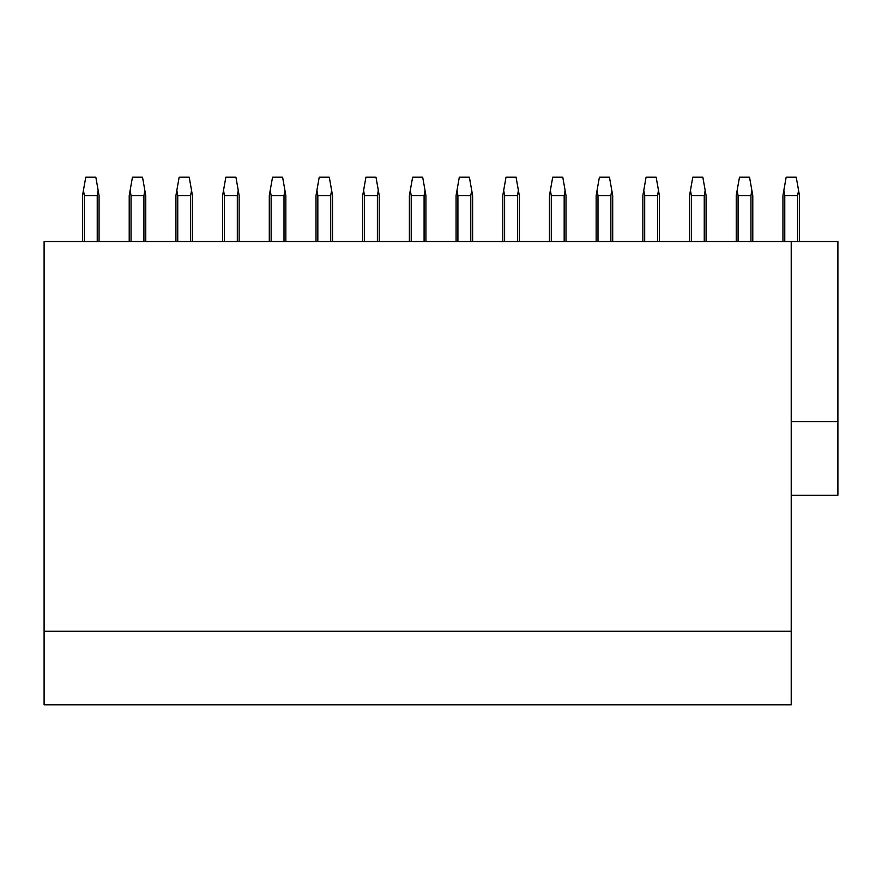 <?xml version="1.0" encoding="UTF-8"?>
<svg xmlns="http://www.w3.org/2000/svg" width="882" height="882" viewBox="0 0 882 882"><rect width="100%" height="100%" fill="white"/><g stroke="black" fill="none" stroke-linecap="round" stroke-linejoin="round"><path stroke-width="1.32" d="M44.1 631.269L791.209 631.269L791.209 704.806L44.1 704.806L44.1 241.536L837.9 241.536L837.9 421.695L791.209 421.695M791.209 241.536L791.209 631.269M791.209 495.232L837.9 495.232L837.9 421.695M784.958 704.806L704.068 704.806M97.229 241.536L97.229 195.584L98.145 190.369L95.829 177.194L85.763 177.194L83.437 190.369L84.363 195.584L84.363 241.536M82.522 241.536L82.522 195.584L83.437 190.369M97.229 195.584L84.363 195.584M98.145 190.369L99.071 195.584L99.071 241.536M145.762 241.536L145.762 195.584L142.52 177.194L132.454 177.194L129.213 195.584L129.213 241.536M143.92 241.536L143.92 195.584L144.846 190.369M143.92 195.584L131.054 195.584L131.054 241.536M131.054 195.584L130.139 190.369M190.611 241.536L190.611 195.584L191.537 190.369L189.211 177.194L179.156 177.194L176.83 190.369L177.745 195.584L177.745 241.536M175.915 241.536L175.915 195.584L176.83 190.369M190.611 195.584L177.745 195.584M191.537 190.369L192.452 195.584L192.452 241.536M239.154 241.536L239.154 195.584L235.913 177.194L225.847 177.194L222.606 195.584L222.606 241.536M237.313 241.536L237.313 195.584L238.228 190.369M237.313 195.584L224.447 195.584L224.447 241.536M224.447 195.584L223.521 190.369M284.004 241.536L284.004 195.584L284.919 190.369L282.604 177.194L272.538 177.194L270.212 190.369L271.138 195.584L271.138 241.536M269.297 241.536L269.297 195.584L270.212 190.369M284.004 195.584L271.138 195.584M284.919 190.369L285.845 195.584L285.845 241.536M332.536 241.536L332.536 195.584L329.295 177.194L319.229 177.194L315.988 195.584L315.988 241.536M330.695 241.536L330.695 195.584L331.621 190.369M330.695 195.584L317.829 195.584L317.829 241.536M317.829 195.584L316.914 190.369M377.397 241.536L377.397 195.584L378.312 190.369L375.986 177.194L365.931 177.194L363.605 190.369L364.52 195.584L364.52 241.536M362.689 241.536L362.689 195.584L363.605 190.369M377.397 195.584L364.52 195.584M378.312 190.369L379.227 195.584L379.227 241.536M425.929 241.536L425.929 195.584L422.687 177.194L412.622 177.194L409.38 195.584L409.38 241.536M424.088 241.536L424.088 195.584L425.003 190.369M424.088 195.584L411.221 195.584L411.221 241.536M411.221 195.584L410.295 190.369M470.779 241.536L470.779 195.584L471.705 190.369L469.378 177.194L459.313 177.194L456.997 190.369L457.912 195.584L457.912 241.536M456.071 241.536L456.071 195.584L456.997 190.369M470.779 195.584L457.912 195.584M471.705 190.369L472.62 195.584L472.62 241.536M519.311 241.536L519.311 195.584L516.069 177.194L506.014 177.194L502.773 195.584L502.773 241.536M517.48 241.536L517.48 195.584L518.395 190.369M517.48 195.584L504.603 195.584L504.603 241.536M504.603 195.584L503.688 190.369M564.171 241.536L564.171 195.584L565.086 190.369L562.771 177.194L552.705 177.194L550.379 190.369L551.305 195.584L551.305 241.536M549.464 241.536L549.464 195.584L550.379 190.369M564.171 195.584L551.305 195.584M565.086 190.369L566.012 195.584L566.012 241.536M612.703 241.536L612.703 195.584L609.462 177.194L599.396 177.194L596.155 195.584L596.155 241.536M610.862 241.536L610.862 195.584L611.788 190.369M610.862 195.584L597.996 195.584L597.996 241.536M597.996 195.584L597.081 190.369M657.553 241.536L657.553 195.584L658.479 190.369L656.153 177.194L646.087 177.194L643.772 190.369L644.687 195.584L644.687 241.536M642.846 241.536L642.846 195.584L643.772 190.369M657.553 195.584L644.687 195.584M658.479 190.369L659.394 195.584L659.394 241.536M706.085 241.536L706.085 195.584L702.844 177.194L692.789 177.194L689.548 195.584L689.548 241.536M704.255 241.536L704.255 195.584L705.17 190.369M704.255 195.584L691.389 195.584L691.389 241.536M691.389 195.584L690.463 190.369M750.946 241.536L750.946 195.584L751.861 190.369L749.546 177.194L739.48 177.194L737.154 190.369L738.08 195.584L738.08 241.536M736.238 241.536L736.238 195.584L737.154 190.369M750.946 195.584L738.08 195.584M751.861 190.369L752.787 195.584L752.787 241.536M799.478 241.536L799.478 195.584L796.237 177.194L786.171 177.194L782.929 195.584L782.929 241.536M797.637 241.536L797.637 195.584L798.563 190.369M797.637 195.584L784.771 195.584L784.771 241.536M784.771 195.584L783.855 190.369"/></g></svg>
